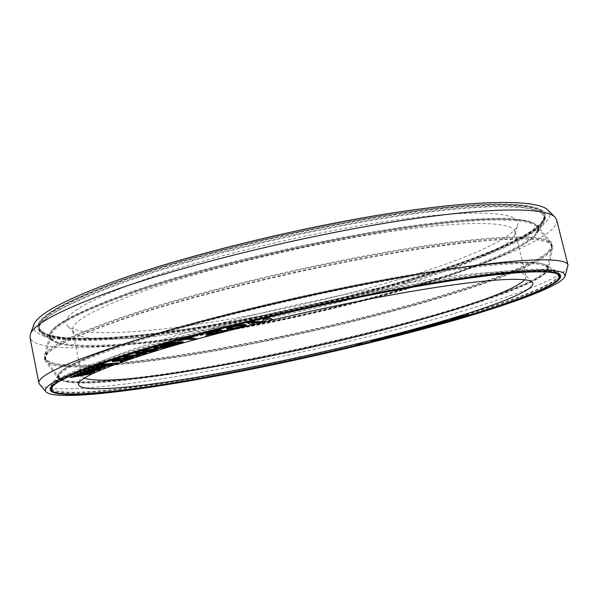 <?xml version="1.0" encoding="UTF-8"?>
<svg xmlns="http://www.w3.org/2000/svg" width="598" height="598" viewBox="0 0 598 598"><rect width="100%" height="100%" fill="white"/><g stroke="black" fill="none" stroke-linecap="round" stroke-linejoin="round"><path stroke-width="0.45" stroke-dasharray="2.99 2.24" d="M83.952 374.154L77.269 375.051L94.693 371.515M76.454 374.363L89.76 372.494L82.457 373.84M73.091 375.91L86.037 374.176L79.026 375.439M70.071 377.301L90.941 373.204M357.649 344.007L361.267 344.284L371.687 341.72M371.126 340.853L378.123 340.113M376.979 339.387L384.267 338.558M79.497 373.025L100.464 369.123M93.602 369.938L87.54 370.655L105.158 367.247M87.555 369.758L100.195 368.181L93.557 369.34M83.309 371.478L95.531 370.05L89.229 371.111M91.322 368.286L112.162 364.623M105.502 365.281L100.18 365.804L117.784 362.582M101.055 364.713L112.858 363.457L106.982 364.414M95.927 366.589L107.259 365.498L101.765 366.357M120.108 361.386L123.136 360.729M122.956 358.83L127.494 357.761L130.439 357.776M115.1 360.736L118.105 359.323L124.055 357.783M112.103 361.102L123.599 360.018L133.511 357.013M135.477 353.298L144.043 353.523L142.182 353.799M123.382 357.118L140.044 355.107M134.251 355.668L128.421 356.229L146.831 352.984M142.174 352.805L139.588 352.708L153.058 351.033M142.264 351.205L155.712 350.234L157.737 349.636M149.717 350.204L146.047 350.473L169.316 346.197M153.903 347.73L165.302 346.945L161.834 347.52M178.069 342.258L177.427 342.407L178.002 341.929M160.107 345.906L172.157 345.375L183.302 341.72M178.129 340.785L185.515 339.066L194.858 339.006L197.183 338.371M189.222 338.408L187.869 338.416L194.156 336.696M205.645 335.799L208.627 335.291M208.769 333.46L211.139 332.264L221.791 329.834M205.802 333.946L208.971 334.267L214.136 333.662L226.223 330.29M226.627 328.549L228.989 329.079L233.766 328.601L243.423 326.299L246.383 325.006M251.81 322.785L250.883 322.457L260.474 322.187L263.98 321.35L266.895 318.614L270.132 319.87L272.77 319.242M247.251 322.771L251.713 324.288L254.337 323.66M383.871 337.743L388.797 337.309L395.674 335.358M400.645 334.357L403.77 333.019L411.73 331.434M404.592 332.72L405.78 331.726M394.605 334.678L401.781 333.617M408.957 331.068L417.867 329.775M419.041 329.154L428.893 326.538M425.305 327.091L424.565 327.27L425.268 326.904M415.102 329.408L423.182 327.54M421.022 328.182L426.748 326.927M427.57 325.962L433.229 325.364L440.547 323.301M436.839 323.122L445.503 321.343L445.749 322.03L447.252 321.597L447.207 321.006L455.848 319.1M447.065 320.894L446.983 320.169M453.867 318.114L468.526 315.101M461.402 317.052L470.506 314.563M457.724 317.374L463.069 315.482M450.339 319.399L461.372 317.456M165.362 345.143L163.867 345.21L172.231 342.886L175.072 342.841M170.497 344.919L169.01 344.986L177.337 342.676L180.387 342.624M229.632 328.138L230.813 327.27L239.312 325.26L241.555 325.088L243.476 325.746M385.688 337.504L390.359 335.994L393.918 335.829M429.521 325.678L433.505 324.318L438.655 323.817M39.139 327.622C43.557 342.123 104.695 340.666 177.516 330.32C251.272 319.706 336.883 300.846 409.563 279.281C484.806 256.931 547.222 230.35 544.105 214.749C541.803 202.842 492.132 199.949 403.157 212.701C314.443 225.386 198.23 253.246 125.67 278.855C65.272 300.854 36.426 317.112 39.139 327.622L39.289 328.347C36.583 317.882 65.436 301.661 125.842 279.692C198.416 254.12 314.638 226.261 403.358 213.553C492.333 200.771 541.99 203.604 544.285 215.467L542.835 222.12C544.748 218.016 543.672 214.48 539.613 211.528C533.708 208.971 524.439 207.237 511.798 206.317C497.185 205.936 479.304 206.557 458.15 208.179L422.494 212.081C332.428 223.435 204.314 253.231 126.342 280.709C55.689 306.759 28.054 324.445 43.43 333.751L39.289 328.347C43.684 342.781 104.814 341.271 177.636 330.911C251.399 320.266 337.01 301.407 409.697 279.864C484.956 257.529 547.379 231 544.285 215.467L544.105 214.749M399.427 279.266C462.082 260.526 513.136 239.073 517.659 225.169C521.949 212.828 481.853 208.485 402.185 219.13C322.793 229.692 214.234 255.107 146.017 278.885C85.043 300.981 58.873 316.619 67.507 325.79C78.136 336.226 132.412 334.065 196.72 324.52C261.67 314.757 336.39 298.081 399.427 279.266M72.679 330.589L73.86 332.839C83.795 342.564 136.755 340.075 199.874 330.492C263.621 320.707 337.175 304.285 399.12 286.008C460.722 267.799 510.699 247.213 514.915 234.259L515.028 231.718C513.084 221.746 469.4 219.997 392.572 231.291C315.953 242.534 215.758 266.297 151.571 288.199C96.869 307.439 70.571 321.575 72.679 330.589L81.702 375.664L81.821 374.296C83.929 367.441 110.772 355.922 162.342 339.731C225.349 320.349 322.195 297.572 398.014 284.499C474.005 271.38 519.886 269.01 525.358 275.155L532.265 282.196M84.355 378.175L81.702 375.664M524.723 279.744L526.053 276.336L525.358 275.155M547.925 210.092C561.799 225.259 493.813 254.957 411.671 279.288C334.76 302.072 243.909 321.859 166.902 332.436C133.967 336.786 105.241 339.186 80.73 339.634C65.683 339.477 53.476 338.363 44.11 336.278L35.088 331.696L33.705 325.035M38.078 327.794C42.518 342.355 103.947 340.882 177.038 330.507C251.085 319.848 336.988 300.921 409.951 279.288C485.509 256.841 548.261 230.133 545.144 214.45C542.827 202.49 492.961 199.575 403.575 212.395C314.451 225.132 197.699 253.133 124.855 278.855C64.278 300.936 35.349 317.246 38.078 327.794L38.22 328.519C35.499 318.016 64.434 301.743 125.034 279.692C197.886 254.008 314.653 226.014 403.777 213.239C493.163 200.397 543.014 203.26 545.324 215.168L545.324 218.95L543.754 222.591L544.995 216.753C543.148 213.351 538.08 210.646 529.783 208.65C519.535 207.117 505.878 206.519 488.82 206.848C469.841 207.753 447.895 209.711 422.98 212.701C332.63 224.138 204.12 254.03 125.939 281.546C55.158 307.611 27.448 325.282 42.802 334.566L39.827 331.942L38.22 328.519C42.652 343.02 104.074 341.495 177.165 331.09C251.205 320.408 337.115 301.482 410.086 279.864C485.658 257.439 548.426 230.783 545.324 215.168L545.144 214.45M39.7 384.806C49.23 393.424 113.007 387.347 187.376 374.677C262.694 361.738 349.157 342.519 423.586 322.21C499.188 301.541 563.66 278.78 567.951 266.73M556.633 219.877C559.638 235.567 493.552 262.866 415.019 285.866C339.358 307.992 250.726 327.517 174.123 338.834C98.55 349.86 34.542 352.073 29.997 337.593M51.234 389.066C54.627 398.29 115.264 392.587 188.011 380.141C261.715 367.441 347.685 348.402 421.156 328.564C497.215 308 561.051 285.612 559.332 275.499M556.708 273.077C545.638 267.889 490.345 272.225 403.575 287.885C316.992 303.5 209.547 329.042 140.395 350.159C87.981 366.417 58.701 378.287 52.579 385.762M51.435 386.966L59.426 375.058C64.352 367.366 92.899 355.242 145.067 338.692C212.372 317.732 316.686 292.915 400.144 278.287C483.789 263.613 536.421 260.362 545.952 266.312L547.342 268.48C544.516 279.543 485.95 300.674 415.647 320.05C346.317 339.126 265.004 357.208 194.746 369.138C125.311 380.836 66.901 386.009 59.09 377.622L59.426 375.058C52.086 387.743 109.314 384.163 181.426 372.547C254.554 360.676 342.071 341.473 416.006 321.186C495.189 299.463 559.93 275.222 545.952 266.312L556.962 272.71C570.29 281.344 502.507 305.795 420.857 327.861C344.545 348.492 254.703 368.233 179.303 380.836C136.74 387.81 99.739 392.295 75.378 392.864L60.742 392.258L52.661 389.859L52.19 385.538C56.847 378.13 86.276 365.983 140.47 349.105C210.444 327.689 319.668 301.803 406.633 286.3C493.799 270.752 547.835 266.955 556.962 272.71L558.255 273.675M59.09 377.622C53.349 370.85 81.963 357.327 144.925 337.055C217.702 314.271 333.729 287.249 419.482 273.323C505.519 259.323 549.876 259.33 547.342 268.48L551.685 247.729C554.638 236.771 508.995 234.954 419.318 248.633C329.932 262.223 208.657 290.665 133.414 315.408C68.456 337.459 39.431 352.551 46.33 360.684L45.478 356.206C47.287 347.274 76.514 333.265 133.16 314.182C204.075 290.837 315.991 264.069 403.695 249.822C491.616 235.515 544.053 234.715 550.549 243.311L551.685 247.729C548.329 260.99 487.676 284.087 415.423 304.584C344.119 324.759 260.706 343.289 188.191 355.025C116.543 366.514 55.532 370.79 46.33 360.684L59.09 377.622M415.221 303.732C340.471 324.916 252.378 344.261 177.606 355.803C103.858 367.075 43.437 369.878 45.478 356.206L50.972 335.306C53.087 325.559 81.298 311.154 135.604 292.108C203.522 268.868 310.033 243.192 394.052 230.155C478.28 217.067 529.492 217.403 536.675 226.739L550.549 243.311C559.631 255.496 494.187 281.352 415.221 303.732M408.247 288.565C484.589 266.267 546.766 239.97 536.675 226.739C537.953 228.137 537.894 229.968 536.503 232.241C538.215 228.481 537.041 225.289 532.99 222.665C527.159 220.423 518.092 218.98 505.803 218.322C491.631 218.165 474.341 218.965 453.942 220.707L419.609 224.699C333.011 236.12 210.421 264.563 135.081 290.493C66.655 315.079 39.453 331.651 53.476 340.21C51.249 338.752 50.411 337.115 50.972 335.306C48.49 350.264 106.466 349.105 177.957 338.887C250.398 328.422 336.046 309.659 408.247 288.565M408.075 287.436C341.809 306.841 264.196 324.251 195.725 335.074C127.935 345.666 69.121 349.337 53.476 340.21L43.43 333.751C60.45 343.693 121.566 340.255 191.382 329.558C261.931 318.614 341.533 300.757 409.727 280.567C476.337 260.78 532.504 238.034 542.835 222.12L536.503 232.241C527.032 246.854 472.831 268.412 408.075 287.436M410.138 281.15C341.727 301.377 261.902 319.28 191.143 330.275C121.132 341.017 59.822 344.5 42.802 334.566L52.848 341.032C38.848 332.495 66.124 315.931 134.685 291.331C210.234 265.363 333.213 236.823 420.095 225.326C444.067 222.292 465.222 220.243 483.558 219.174C500.07 218.644 513.331 219.01 523.332 220.251C531.465 221.948 536.496 224.332 538.417 227.397L537.415 232.719L543.754 222.591C533.416 238.512 476.995 261.304 410.138 281.15M408.494 288.019C473.489 268.943 527.937 247.333 537.415 232.719C539.022 230.155 539.052 227.92 537.49 226.029C530.262 216.633 478.841 216.259 394.254 229.393C309.876 242.474 202.924 268.27 134.782 291.615C80.334 310.743 52.056 325.207 49.933 335.015L44.431 355.915C46.248 346.93 75.55 332.862 132.33 313.703C203.47 290.254 315.834 263.367 403.897 249.067C492.184 234.715 544.83 233.953 551.371 242.601L552.731 247.893L551.072 243.767C547.364 241.532 540.607 240.007 530.785 239.178C519.146 238.804 504.391 239.282 486.503 240.62C466.903 242.474 444.68 245.232 419.841 248.895C330.089 262.559 208.291 291.129 132.786 315.938C67.649 338.042 38.541 353.156 45.448 361.282L44.431 355.915C42.376 369.691 103.058 366.903 177.068 355.608C252.102 344.044 340.471 324.639 415.49 303.373C494.755 280.888 560.528 254.883 551.371 242.601L537.49 226.029C547.656 239.357 485.157 265.818 408.524 288.214C336.054 309.39 250.121 328.212 177.419 338.7C105.667 348.94 47.429 350.077 49.933 335.015C49.328 337.392 50.299 339.395 52.848 341.032C68.501 350.151 127.501 346.436 195.486 335.792C264.166 324.916 342.004 307.462 408.494 288.019M415.857 304.92C344.291 325.148 260.601 343.738 187.832 355.533C115.937 367.075 54.68 371.403 45.448 361.282L58.215 378.228C52.467 371.463 81.164 357.918 144.312 337.601C217.358 314.757 333.886 287.608 420.005 273.607C506.409 259.532 550.922 259.51 548.396 268.659L552.731 247.893C549.36 261.184 488.402 284.356 415.857 304.92M559.362 274.333L557.493 271.761L546.475 265.363C560.603 274.362 495.593 298.768 416.141 320.58C341.989 340.95 254.225 360.205 180.88 372.076C108.559 383.699 51.122 387.235 58.552 374.423L58.215 378.228C66.042 386.622 124.705 381.397 194.387 369.639C264.899 357.649 346.481 339.514 416.081 320.379C486.675 300.944 545.555 279.737 548.396 268.659L546.475 265.363C536.855 259.36 484.021 262.582 400.114 277.278C316.387 291.936 211.789 316.843 144.335 337.892C92.107 354.487 63.515 366.664 58.552 374.423L51.308 384.903C56.003 377.435 85.477 365.236 139.723 348.305C209.853 326.8 319.369 300.816 406.603 285.291C494.03 269.72 548.276 265.953 557.493 271.761L560.371 275.222C559.123 267.463 510.131 269.332 420.663 284.7C331.456 300.002 213.628 327.577 139.588 350.219C77.972 369.504 48.169 382.518 50.172 389.261C49.739 388.745 50.112 387.295 51.308 384.903L50.71 388.035M51.189 388.752C59.89 396.564 120.856 390.434 192.661 378.011C265.34 365.348 349.135 346.713 420.992 327.256C493.843 307.499 555.34 286.106 559.235 275.192M558.525 279.221C546.707 290.74 489.097 310.242 421.545 328.534C347.782 348.447 261.513 367.546 187.533 380.298C114.51 392.789 53.581 398.522 50.172 389.261L50.314 389.993M514.915 234.259L517.659 225.169M73.86 332.839L67.507 325.79M515.028 231.718L526.053 276.336M81.821 374.296L78.57 383.61"/><path stroke-width="0.9" d="M393.918 335.829L387.474 337.638L385.389 337.676L386.495 337.182L394.269 335.889L387.474 337.638M421.298 329.147C497.364 308.613 561.216 286.27 559.511 276.224C558.27 268.547 509.481 270.475 420.424 285.807C331.636 301.063 214.338 328.496 140.575 351.004C79.13 370.192 49.402 383.124 51.383 389.799C54.762 398.956 115.392 393.2 188.138 380.732C261.834 368.009 347.812 348.963 421.298 329.147M411.289 329.924C343.678 348.238 263.329 365.983 195.95 377.428C129.377 388.67 76.469 393.065 78.57 383.61C80.521 377.099 107.909 365.707 160.735 349.434C225.326 329.932 324.931 306.58 402.641 292.915C480.545 279.214 527.115 276.343 532.265 282.196C539.366 290.18 482.227 310.721 411.289 329.924M79.026 375.439L70.975 376.882L70.138 377.607L89.76 374.079L90.941 373.204L83.952 374.154M91.001 373.518L77.329 375.365L93.505 372.397L94.693 371.515L77.381 373.937L76.522 374.677L89.82 372.808L74.376 375.664L73.158 376.224L86.097 374.49L70.138 377.607M82.457 373.84L74.309 375.35L73.158 376.224M371.739 341.951L362.545 343.82L359.398 343.573L357.701 344.239L361.319 344.508L371.298 341.914L362.597 344.052L357.701 344.239M378.175 340.344L373.982 339.956L371.179 341.084L378.175 340.344L374.034 340.195L371.179 341.084M384.327 338.789L379.752 338.498L377.032 339.619L384.327 338.789L379.812 338.737L377.032 339.619M100.524 369.437L87.607 370.969L105.218 367.568L88.781 369.609L100.262 368.503L84.909 371.179L83.369 371.799L95.59 370.364L79.556 373.346L98.976 370.057L100.464 369.123L93.602 369.938M105.218 367.568L88.721 369.287L87.614 370.08M93.557 369.34L84.841 370.857L83.369 371.799M89.229 371.111L80.633 372.561L79.556 373.346M112.23 364.944L100.24 366.133L117.851 362.904L102.527 364.518L101.122 365.034L112.917 363.778L97.855 366.238L95.994 366.918L107.319 365.819L91.389 368.607L110.368 365.617L112.162 364.623L105.502 365.281M117.851 362.904L102.46 364.189L101.122 365.034M106.982 364.414L97.788 365.909L95.994 366.918M101.765 366.357L92.697 367.777L91.389 368.607M123.203 361.05L121.394 360.945L120.176 361.715L123.203 361.05L120.176 361.715M133.586 357.342L133.287 356.797L127.127 357.432L123.024 359.159L130.842 357.955L121.446 360.422L114.921 360.818L124.13 358.112L117.843 359.383L112.581 361.147L112.446 361.648L121.768 360.684L127.882 359.383L133.586 357.342L127.202 357.761L123.024 359.159M130.439 357.776L124.571 359.548L115.1 360.736M124.13 358.112L117.776 359.054L112.514 360.818L112.17 361.439M142.182 353.799L126.156 356.244L123.45 357.447L138.273 356.012L140.119 355.436L128.488 356.558L146.899 353.313L139.663 353.044L153.125 351.362L138.362 352.753L135.544 353.635L144.111 353.852L126.223 356.58L123.45 357.447M140.119 355.436L134.251 355.668M146.899 353.313L142.174 352.805M153.125 351.362L138.295 352.409L135.544 353.635M157.812 349.965L146.114 350.809L169.383 346.534L156.048 347.453L153.978 348.066L165.369 347.274L142.331 351.542L155.779 350.57L157.737 349.636L149.717 350.204M169.383 346.534L155.973 347.109L153.978 348.066M161.834 347.52L145.329 350.286L142.331 351.542M178.069 342.273L176.582 341.892L171.05 342.841L160.107 345.906L172.231 345.711L183.272 342.325L181.732 342.034L177.494 342.744L178.069 342.273L176.657 342.235L171.125 343.185L160.174 346.249M183.377 342.056L181.657 341.69L178.069 342.258M194.23 337.04L193.034 336.696L178.204 341.129L185.589 339.41L194.926 339.343L197.25 338.707L187.936 338.76L193.109 337.04L178.204 341.129M197.25 338.707L189.222 338.408M208.702 335.635L207.641 335.269L205.712 336.143L208.702 335.635L205.712 336.143M226.298 330.634L225.782 330.118L221.096 332.04L212.634 333.901L208.844 333.804L208.837 333.4L221.865 330.178L213.897 331.561L205.981 334.028L209.038 334.611L211.864 334.387L222.135 332.114L226.298 330.634L223.368 331.113M223.331 330.941L215.497 333.079L208.844 333.804M221.865 330.178L220.498 329.879L213.822 331.21L206.848 333.206L205.906 333.684L205.876 334.289M246.458 325.349L246.152 324.781L244.148 324.437L239.357 324.901L228.092 327.726L226.627 328.549L226.971 329.109L231.583 329.289L243.498 326.643L246.458 325.349L241.712 324.908L231.643 327.031L226.702 328.893M272.845 319.586L268.696 317.62L264.667 318.592L261.782 321.604L251.265 321.806L247.333 323.122L251.788 324.632L254.412 324.004L250.958 322.808L260.549 322.531L264.054 321.694L266.977 318.958L270.206 320.214L272.845 319.586L268.771 317.972L264.742 318.936L261.857 321.948L251.339 322.158L247.333 323.122M254.412 324.004L251.81 322.785M395.726 335.59L394.403 335.239L390.778 335.777L384.514 337.392L383.871 337.743L384.245 338.102L393.97 336.3L395.435 335.456L392.011 335.792L383.923 337.975M411.783 331.666L404.024 333.071L405.84 331.965L404.158 332.406L402.678 333.318L394.665 334.917L402.349 333.512L400.705 334.588L403.822 333.258L411.783 331.666L404.592 332.72M405.84 331.965L394.665 334.917M401.781 333.617L400.705 334.588M417.92 330.014L411.252 330.246L409.01 331.299L417.92 330.014L411.312 330.485L409.01 331.299M428.953 326.777L418.645 328.481L415.505 329.662L422.315 327.704L423.698 327.584L421.695 328.369L427.45 327.158L419.101 329.393L428.362 327.084L428.706 326.508L425.305 327.091M425.32 327.143L420.633 327.711L415.154 329.64M423.182 327.54L421.082 328.422M426.823 327.166L419.101 329.393M440.599 323.54L439.56 323.219L434.91 323.892L428.624 325.484L427.57 325.962L428.056 326.291L439.523 324.019L440.203 323.443L436.181 323.907L427.63 326.202M455.908 319.339L447.08 321.141L447.035 320.408L445.51 320.857L445.562 321.455L436.899 323.361L445.562 321.582L445.802 322.27L447.311 321.836L447.267 321.246L455.908 319.339L447.065 320.894M447.035 320.408L436.899 323.361M468.526 315.101L461.462 317.291L470.566 314.802L456.192 317.844L462.045 315.879L453.927 318.353L459.533 317.568L468.002 315.161L461.462 317.291M470.566 314.802L467.374 314.877L457.724 317.374M463.129 315.729L461.985 315.632L453.927 318.353M461.432 317.695L451.871 318.704L450.391 319.145L450.399 319.638L461.432 317.695L451.924 318.951L450.399 319.638M175.072 342.841L167.477 345.053L165.362 345.143M180.387 342.624L172.822 344.822L170.497 344.919M243.476 325.746L233.796 328.265L229.632 328.138M387.422 337.399L385.688 337.504M438.655 323.817L429.521 325.678M524.723 279.744C515.573 289.881 466.844 307.021 407.843 323.264C288.595 356.46 113.769 388.565 84.355 378.175M77.381 373.937L76.522 374.677M94.761 371.829L77.441 374.251M163.934 345.554L172.299 343.23L175.603 342.908L167.545 345.39L163.934 345.554M179.774 342.647L180.686 342.878L172.897 345.158L169.084 345.323L179.774 342.647M232.48 327.166L240.658 325.454L243.745 325.97L232.607 328.758L229.423 328.265L232.48 327.166M430.126 325.888L429.371 325.738L432.429 324.819L438.887 323.81L434.679 325.177L430.074 325.648M30.319 334.357L33.705 325.035C37.128 314.144 66.311 298.746 121.237 278.847C191.988 253.836 303.896 226.485 393.237 212.828C482.788 199.119 538.372 199.896 547.925 210.092L554.959 217.081C545.72 207.162 489.403 206.848 397.834 221.14C306.482 235.373 191.689 263.329 119.383 288.49C63.276 308.486 33.585 323.772 30.319 334.357L29.997 337.593L38.952 383.385C36.717 375.963 67.185 362.126 130.364 341.877C206.833 317.957 329.573 289.096 422.524 273.48C515.753 257.798 566.598 256.535 568.018 265.123L565.147 276.059L563.608 272.808C559.937 271.178 553.143 270.266 543.216 270.064C531.428 270.318 516.44 271.41 498.239 273.346C478.273 275.79 455.594 279.087 430.224 283.25C338.505 298.626 213.606 327.659 136.18 351.347C69.697 372.248 39.707 385.815 46.21 392.056L38.952 383.385M421.68 329.117C498.067 308.493 562.262 286.046 560.558 275.947C559.317 268.233 510.333 270.169 420.865 285.567C331.666 300.899 213.822 328.466 139.768 351.071C78.136 370.319 48.318 383.296 50.314 389.993C53.715 399.195 114.637 393.409 187.652 380.889C261.64 368.114 347.909 349.008 421.68 329.117M46.21 392.056C54.986 399.898 117.365 393.447 190.56 380.717C264.675 367.733 350.017 348.754 423.377 328.99C497.91 308.86 561.208 287.055 565.147 276.059M568.018 265.123L556.633 219.877L554.959 217.081M558.255 273.675L559.332 275.499L556.708 273.077M51.383 389.799L52.579 385.762M559.235 275.192L559.362 274.333M51.189 388.752L50.71 388.035M558.525 279.221L560.431 275.588M559.332 275.499L559.511 276.224M51.234 389.066L51.435 386.966"/></g></svg>
